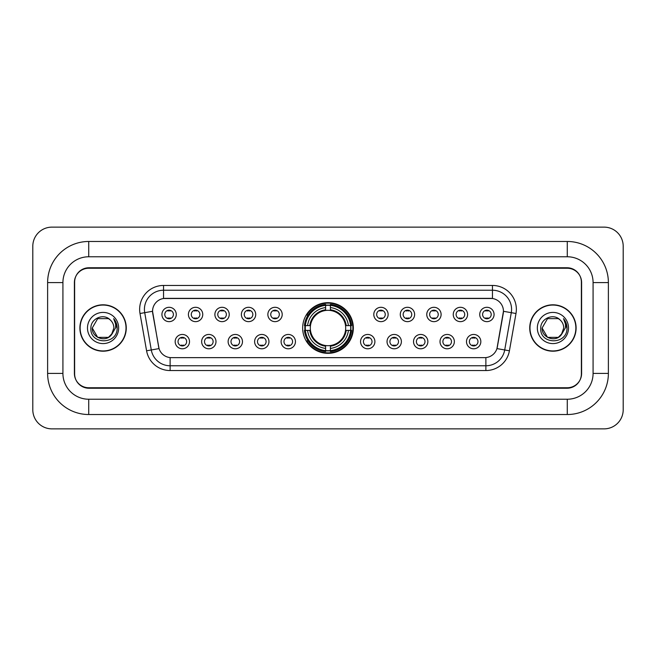 <?xml version="1.0" encoding="UTF-8"?>
<svg xmlns="http://www.w3.org/2000/svg" width="656" height="656" viewBox="0 0 656 656"><rect width="100%" height="100%" fill="white"/><g stroke="black" fill="none" stroke-linecap="round" stroke-linejoin="round"><path stroke-width="0.98" d="M302.662 328A25.338 25.338 0 0 0 328 353.338A25.338 25.338 0 0 0 353.338 328A25.338 25.338 0 0 0 328 302.662A25.338 25.338 0 0 0 302.662 328M215.988 341.628A7.167 7.167 0 0 1 208.821 348.795A7.167 7.167 0 0 1 201.646 341.628A7.167 7.167 0 0 1 208.821 334.453A7.167 7.167 0 0 1 215.988 341.628M204.516 341.628A4.305 4.305 0 0 0 208.821 345.925A4.305 4.305 0 0 0 213.126 341.628A4.305 4.305 0 0 0 208.821 337.323A4.305 4.305 0 0 0 204.516 341.628M242.474 341.628A7.167 7.167 0 0 1 235.307 348.795A7.167 7.167 0 0 1 228.132 341.628A7.167 7.167 0 0 1 235.307 334.453A7.167 7.167 0 0 1 242.474 341.628M231.002 341.628A4.305 4.305 0 0 0 235.307 345.925A4.305 4.305 0 0 0 239.604 341.628A4.305 4.305 0 0 0 235.307 337.323A4.305 4.305 0 0 0 231.002 341.628M268.96 341.628A7.167 7.167 0 0 1 261.793 348.795A7.167 7.167 0 0 1 254.618 341.628A7.167 7.167 0 0 1 261.793 334.453A7.167 7.167 0 0 1 268.96 341.628M257.488 341.628A4.305 4.305 0 0 0 261.793 345.925A4.305 4.305 0 0 0 266.09 341.628A4.305 4.305 0 0 0 261.793 337.323A4.305 4.305 0 0 0 257.488 341.628M295.446 341.628A7.167 7.167 0 0 1 288.271 348.795A7.167 7.167 0 0 1 281.104 341.628A7.167 7.167 0 0 1 288.271 334.453A7.167 7.167 0 0 1 295.446 341.628M283.974 341.628A4.305 4.305 0 0 0 288.271 345.925A4.305 4.305 0 0 0 292.576 341.628A4.305 4.305 0 0 0 288.271 337.323A4.305 4.305 0 0 0 283.974 341.628M374.896 341.628A7.167 7.167 0 0 1 367.729 348.795A7.167 7.167 0 0 1 360.554 341.628A7.167 7.167 0 0 1 367.729 334.453A7.167 7.167 0 0 1 374.896 341.628M363.424 341.628A4.305 4.305 0 0 0 367.729 345.925A4.305 4.305 0 0 0 372.026 341.628A4.305 4.305 0 0 0 367.729 337.323A4.305 4.305 0 0 0 363.424 341.628M401.382 341.628A7.167 7.167 0 0 1 394.207 348.795A7.167 7.167 0 0 1 387.04 341.628A7.167 7.167 0 0 1 394.207 334.453A7.167 7.167 0 0 1 401.382 341.628M389.91 341.628A4.305 4.305 0 0 0 394.207 345.925A4.305 4.305 0 0 0 398.512 341.628A4.305 4.305 0 0 0 394.207 337.323A4.305 4.305 0 0 0 389.91 341.628M427.868 341.628A7.167 7.167 0 0 1 420.693 348.795A7.167 7.167 0 0 1 413.526 341.628A7.167 7.167 0 0 1 420.693 334.453A7.167 7.167 0 0 1 427.868 341.628M416.396 341.628A4.305 4.305 0 0 0 420.693 345.925A4.305 4.305 0 0 0 424.998 341.628A4.305 4.305 0 0 0 420.693 337.323A4.305 4.305 0 0 0 416.396 341.628M454.354 341.628A7.167 7.167 0 0 1 447.179 348.795A7.167 7.167 0 0 1 440.012 341.628A7.167 7.167 0 0 1 447.179 334.453A7.167 7.167 0 0 1 454.354 341.628M442.874 341.628A4.305 4.305 0 0 0 447.179 345.925A4.305 4.305 0 0 0 451.484 341.628A4.305 4.305 0 0 0 447.179 337.323A4.305 4.305 0 0 0 442.874 341.628M480.832 341.628A7.167 7.167 0 0 1 473.665 348.795A7.167 7.167 0 0 1 466.49 341.628A7.167 7.167 0 0 1 473.665 334.453A7.167 7.167 0 0 1 480.832 341.628M469.36 341.628A4.305 4.305 0 0 0 473.665 345.925A4.305 4.305 0 0 0 477.97 341.628A4.305 4.305 0 0 0 473.665 337.323A4.305 4.305 0 0 0 469.36 341.628M189.51 341.628A7.167 7.167 0 0 1 182.335 348.795A7.167 7.167 0 0 1 175.168 341.628A7.167 7.167 0 0 1 182.335 334.453A7.167 7.167 0 0 1 189.51 341.628M178.03 341.628A4.305 4.305 0 0 0 182.335 345.925A4.305 4.305 0 0 0 186.64 341.628A4.305 4.305 0 0 0 182.335 337.323A4.305 4.305 0 0 0 178.03 341.628M202.753 314.47A7.167 7.167 0 0 1 195.578 321.645A7.167 7.167 0 0 1 188.411 314.47A7.167 7.167 0 0 1 195.578 307.303A7.167 7.167 0 0 1 202.753 314.47M191.273 314.47A4.305 4.305 0 0 0 195.578 318.775A4.305 4.305 0 0 0 199.883 314.47A4.305 4.305 0 0 0 195.578 310.165A4.305 4.305 0 0 0 191.273 314.47M229.231 314.47A7.167 7.167 0 0 1 222.064 321.645A7.167 7.167 0 0 1 214.889 314.47A7.167 7.167 0 0 1 222.064 307.303A7.167 7.167 0 0 1 229.231 314.47M217.759 314.47A4.305 4.305 0 0 0 222.064 318.775A4.305 4.305 0 0 0 226.369 314.47A4.305 4.305 0 0 0 222.064 310.165A4.305 4.305 0 0 0 217.759 314.47M255.717 314.47A7.167 7.167 0 0 1 248.55 321.645A7.167 7.167 0 0 1 241.375 314.47A7.167 7.167 0 0 1 248.55 307.303A7.167 7.167 0 0 1 255.717 314.47M244.245 314.47A4.305 4.305 0 0 0 248.55 318.775A4.305 4.305 0 0 0 252.847 314.47A4.305 4.305 0 0 0 248.55 310.165A4.305 4.305 0 0 0 244.245 314.47M282.203 314.47A7.167 7.167 0 0 1 275.028 321.645A7.167 7.167 0 0 1 267.861 314.47A7.167 7.167 0 0 1 275.028 307.303A7.167 7.167 0 0 1 282.203 314.47M270.731 314.47A4.305 4.305 0 0 0 275.028 318.775A4.305 4.305 0 0 0 279.333 314.47A4.305 4.305 0 0 0 275.028 310.165A4.305 4.305 0 0 0 270.731 314.47M388.139 314.47A7.167 7.167 0 0 1 380.972 321.645A7.167 7.167 0 0 1 373.797 314.47A7.167 7.167 0 0 1 380.972 307.303A7.167 7.167 0 0 1 388.139 314.47M376.667 314.47A4.305 4.305 0 0 0 380.972 318.775A4.305 4.305 0 0 0 385.269 314.47A4.305 4.305 0 0 0 380.972 310.165A4.305 4.305 0 0 0 376.667 314.47M414.625 314.47A7.167 7.167 0 0 1 407.45 321.645A7.167 7.167 0 0 1 400.283 314.47A7.167 7.167 0 0 1 407.45 307.303A7.167 7.167 0 0 1 414.625 314.47M403.153 314.47A4.305 4.305 0 0 0 407.45 318.775A4.305 4.305 0 0 0 411.755 314.47A4.305 4.305 0 0 0 407.45 310.165A4.305 4.305 0 0 0 403.153 314.47M441.111 314.47A7.167 7.167 0 0 1 433.936 321.645A7.167 7.167 0 0 1 426.769 314.47A7.167 7.167 0 0 1 433.936 307.303A7.167 7.167 0 0 1 441.111 314.47M429.631 314.47A4.305 4.305 0 0 0 433.936 318.775A4.305 4.305 0 0 0 438.241 314.47A4.305 4.305 0 0 0 433.936 310.165A4.305 4.305 0 0 0 429.631 314.47M467.589 314.47A7.167 7.167 0 0 1 460.422 321.645A7.167 7.167 0 0 1 453.247 314.47A7.167 7.167 0 0 1 460.422 307.303A7.167 7.167 0 0 1 467.589 314.47M456.117 314.47A4.305 4.305 0 0 0 460.422 318.775A4.305 4.305 0 0 0 464.727 314.47A4.305 4.305 0 0 0 460.422 310.165A4.305 4.305 0 0 0 456.117 314.47M494.075 314.47A7.167 7.167 0 0 1 486.908 321.645A7.167 7.167 0 0 1 479.733 314.47A7.167 7.167 0 0 1 486.908 307.303A7.167 7.167 0 0 1 494.075 314.47M482.603 314.47A4.305 4.305 0 0 0 486.908 318.775A4.305 4.305 0 0 0 491.205 314.47A4.305 4.305 0 0 0 486.908 310.165A4.305 4.305 0 0 0 482.603 314.47M176.267 314.47A7.167 7.167 0 0 1 169.092 321.645A7.167 7.167 0 0 1 161.925 314.47A7.167 7.167 0 0 1 169.092 307.303A7.167 7.167 0 0 1 176.267 314.47M164.795 314.47A4.305 4.305 0 0 0 169.092 318.775A4.305 4.305 0 0 0 173.397 314.47A4.305 4.305 0 0 0 169.092 310.165A4.305 4.305 0 0 0 164.795 314.47M146.583 350.796L140.007 313.502A23.903 23.903 0 0 1 163.549 285.45L492.451 285.45A23.903 23.903 0 0 1 515.993 313.502L509.417 350.796A23.903 23.903 0 0 1 485.875 370.55L170.125 370.55A23.903 23.903 0 0 1 146.583 350.796L159.047 348.598L152.75 313.511A12.907 12.907 0 0 1 165.46 298.357L490.54 298.357A12.907 12.907 0 0 1 503.25 313.511L497.346 346.975A12.907 12.907 0 0 1 484.636 357.643L171.364 357.643A12.907 12.907 0 0 1 158.654 346.975L152.553 311.297L144.714 312.674A19.122 19.122 0 0 1 163.549 290.231L492.451 290.231A19.122 19.122 0 0 1 511.286 312.674L504.71 349.968A19.122 19.122 0 0 1 485.875 365.769L170.125 365.769A19.122 19.122 0 0 1 151.29 349.968L144.714 312.674A19.122 19.122 0 0 1 144.427 309.353M304.942 330.386A23.19 23.19 0 0 1 304.942 325.614M88.732 241.474L88.732 256.767L567.268 256.767L567.268 241.474A41.115 41.115 0 0 1 608.383 282.588A41.115 41.115 0 0 0 567.268 241.474L88.732 241.474A41.115 41.115 0 0 0 47.617 282.588L47.617 373.412A41.115 41.115 0 0 0 88.732 414.526L567.268 414.526A41.115 41.115 0 0 0 608.383 373.412L608.383 282.588L593.081 282.588A25.814 25.814 0 0 0 567.268 256.767L88.732 256.767A25.814 25.814 0 0 0 62.919 282.588L62.919 373.412A25.814 25.814 0 0 0 88.732 399.233L567.268 399.233A25.814 25.814 0 0 0 593.081 373.412L593.081 282.588L593.081 373.412L608.383 373.412M567.268 268.247L88.732 268.247A14.342 14.342 0 0 0 74.39 282.588L74.39 373.412A14.342 14.342 0 0 0 88.732 387.753L567.268 387.753A14.342 14.342 0 0 0 581.61 373.412L581.61 282.588A14.342 14.342 0 0 0 567.268 268.247M623.2 246.254A19.122 19.122 0 0 0 604.078 227.132L51.922 227.132A19.122 19.122 0 0 0 32.8 246.254L32.8 409.746A19.122 19.122 0 0 0 51.922 428.868L604.078 428.868A19.122 19.122 0 0 0 623.2 409.746L623.2 246.254M79.893 328A23.19 23.19 0 0 0 103.074 351.19A23.19 23.19 0 0 0 126.264 328A23.19 23.19 0 0 0 103.074 304.81A23.19 23.19 0 0 0 79.893 328M529.736 328A23.19 23.19 0 0 0 552.926 351.19A23.19 23.19 0 0 0 576.107 328A23.19 23.19 0 0 0 552.926 304.81A23.19 23.19 0 0 0 529.736 328M163.549 285.45L163.549 298.505L492.451 298.505L492.451 285.45M152.553 311.272L152.692 309.353M484.636 357.643L171.364 357.643M515.993 313.502L503.447 311.297L496.953 348.598L509.417 350.796M581.372 282.105A14.342 14.342 0 0 0 567.03 267.763L88.97 267.763A14.342 14.342 0 0 0 74.628 282.105L74.628 373.895A14.342 14.342 0 0 0 88.97 388.237L567.03 388.237A14.342 14.342 0 0 0 581.372 373.895L581.372 282.105L581.372 373.895M74.628 282.105L74.628 373.895M126.018 328A22.944 22.944 0 0 0 103.074 305.056A22.944 22.944 0 0 0 80.13 328A22.944 22.944 0 0 0 103.074 350.944A22.944 22.944 0 0 0 126.018 328M111.413 334.872L112.676 332.961L108.478 337.356L97.67 337.356L92.266 328C91.717 337.578 105.272 342.629 111.135 335.2L108.478 337.356L97.67 337.356L92.266 328L97.67 318.644L108.478 318.644L110.151 319.833C103.509 312.879 90.758 318.619 90.872 328C89.659 344.679 116.711 345.122 117.145 328.812L117.17 328C117.129 324.458 115.948 321.342 113.627 318.66C115.39 321.555 116.014 324.671 115.497 328L111.43 334.847L113.882 328C113.816 324.736 112.578 322.014 110.151 319.833L108.478 318.644L97.67 318.644L92.266 328L97.67 337.356L108.478 337.356L111.43 334.847M112.676 332.961L108.478 337.356L97.67 337.356L92.266 328M87.486 328A15.588 15.588 0 0 0 103.074 343.588A15.588 15.588 0 0 0 118.662 328A15.588 15.588 0 0 0 103.074 312.412A15.588 15.588 0 0 0 87.486 328M113.734 318.783L117.162 328.41M575.87 328A22.944 22.944 0 0 0 552.926 305.056A22.944 22.944 0 0 0 529.982 328A22.944 22.944 0 0 0 552.926 350.944A22.944 22.944 0 0 0 575.87 328M561.151 335.011L558.33 337.356L547.522 337.356L542.118 328L547.522 318.644L558.33 318.644L560.003 319.833C553.361 312.879 540.61 318.619 540.724 328C539.511 344.679 566.554 345.122 566.997 328.812L567.022 328C566.981 324.458 565.8 321.342 563.479 318.66C565.242 321.555 565.866 324.671 565.341 328L561.282 334.847L563.734 328C563.668 324.736 562.43 322.014 560.003 319.833L558.33 318.644L547.522 318.644L542.118 328L547.522 337.356L558.33 337.356L561.151 335.011M562.528 332.961L558.33 337.356L547.522 337.356L542.118 328L547.522 337.356L558.33 337.356L562.528 332.961M542.118 328C541.569 337.578 555.115 342.629 560.987 335.2L561.282 334.847M537.338 328A15.588 15.588 0 0 0 552.926 343.588A15.588 15.588 0 0 0 568.514 328A15.588 15.588 0 0 0 552.926 312.412A15.588 15.588 0 0 0 537.338 328M563.586 318.783L567.014 328.41M170.289 311.001L170.289 310.337L170.289 311.001A3.665 3.665 0 0 0 167.895 311.001L167.895 310.337M167.895 318.603L167.895 317.939A3.665 3.665 0 0 0 170.289 317.939L170.289 318.603M196.775 311.001L196.775 310.337L196.775 311.001A3.665 3.665 0 0 0 194.381 311.001L194.381 310.337M194.381 318.603L194.381 317.939A3.665 3.665 0 0 0 196.775 317.939L196.775 318.603M223.261 311.001L223.261 310.337L223.261 311.001A3.665 3.665 0 0 0 220.867 311.001L220.867 310.337M220.867 318.603L220.867 317.939A3.665 3.665 0 0 0 223.261 317.939L223.261 318.603M249.739 311.001L249.739 310.337L249.739 311.001A3.665 3.665 0 0 0 247.353 311.001L247.353 310.337M247.353 318.603L247.353 317.939A3.665 3.665 0 0 0 249.739 317.939L249.739 318.603M276.225 311.001L276.225 310.337L276.225 311.001A3.665 3.665 0 0 0 273.839 311.001L273.839 310.337M273.839 318.603L273.839 317.939A3.665 3.665 0 0 0 276.225 317.939L276.225 318.603M382.161 311.001L382.161 310.337L382.161 311.001A3.665 3.665 0 0 0 379.775 311.001L379.775 310.337M379.775 318.603L379.775 317.939A3.665 3.665 0 0 0 382.161 317.939L382.161 318.603M408.647 311.001L408.647 310.337L408.647 311.001A3.665 3.665 0 0 0 406.261 311.001L406.261 310.337M406.261 318.603L406.261 317.939A3.665 3.665 0 0 0 408.647 317.939L408.647 318.603M435.133 311.001L435.133 310.337L435.133 311.001A3.665 3.665 0 0 0 432.739 311.001L432.739 310.337M432.739 318.603L432.739 317.939A3.665 3.665 0 0 0 435.133 317.939L435.133 318.603M461.619 311.001L461.619 310.337L461.619 311.001A3.665 3.665 0 0 0 459.225 311.001L459.225 310.337M459.225 318.603L459.225 317.939A3.665 3.665 0 0 0 461.619 317.939L461.619 318.603M488.105 311.001L488.105 310.337L488.105 311.001A3.665 3.665 0 0 0 485.711 311.001L485.711 310.337M485.711 318.603L485.711 317.939A3.665 3.665 0 0 0 488.105 317.939L488.105 318.603M181.138 345.761L181.138 345.089A3.665 3.665 0 0 0 183.532 345.089L183.532 345.761M183.532 337.487L183.532 338.16A3.665 3.665 0 0 0 181.138 338.16L181.138 337.487M207.624 345.761L207.624 345.089A3.665 3.665 0 0 0 210.018 345.089L210.018 345.761M210.018 337.487L210.018 338.16A3.665 3.665 0 0 0 207.624 338.16L207.624 337.487M234.11 345.761L234.11 345.089A3.665 3.665 0 0 0 236.496 345.089L236.496 345.761M236.496 337.487L236.496 338.16A3.665 3.665 0 0 0 234.11 338.16L234.11 337.487M260.596 345.761L260.596 345.089A3.665 3.665 0 0 0 262.982 345.089L262.982 345.761M262.982 337.487L262.982 338.16A3.665 3.665 0 0 0 260.596 338.16L260.596 337.487M287.082 345.761L287.082 345.089A3.665 3.665 0 0 0 289.468 345.089L289.468 345.761M289.468 337.487L289.468 338.16A3.665 3.665 0 0 0 287.082 338.16L287.082 337.487M366.532 345.761L366.532 345.089A3.665 3.665 0 0 0 368.918 345.089L368.918 345.761M368.918 337.487L368.918 338.16A3.665 3.665 0 0 0 366.532 338.16L366.532 337.487M393.018 345.761L393.018 345.089A3.665 3.665 0 0 0 395.404 345.089L395.404 345.761M395.404 337.487L395.404 338.16A3.665 3.665 0 0 0 393.018 338.16L393.018 337.487M419.504 345.761L419.504 345.089A3.665 3.665 0 0 0 421.89 345.089L421.89 345.761M421.89 337.487L421.89 338.16A3.665 3.665 0 0 0 419.504 338.16L419.504 337.487M445.982 345.761L445.982 345.089A3.665 3.665 0 0 0 448.376 345.089L448.376 345.761M448.376 337.487L448.376 338.16A3.665 3.665 0 0 0 445.982 338.16L445.982 337.487M472.468 345.761L472.468 345.089A3.665 3.665 0 0 0 474.862 345.089L474.862 345.761M474.862 337.487L474.862 338.16A3.665 3.665 0 0 0 472.468 338.16L472.468 337.487M330.386 350.632L330.386 351.591A23.714 23.714 0 0 0 351.591 330.386L350.632 330.386A22.755 22.755 0 0 1 330.386 350.632L330.386 348.418A20.557 20.557 0 0 0 348.418 330.386L345.523 330.386A17.687 17.687 0 0 0 330.386 310.477L330.386 305.368A22.755 22.755 0 0 1 350.632 325.614L351.591 325.614A23.714 23.714 0 0 0 330.386 304.409L330.386 305.368M305.368 330.386L304.409 330.386A23.714 23.714 0 0 0 325.614 351.591L325.614 350.632A22.755 22.755 0 0 1 305.368 330.386L307.582 330.386A20.557 20.557 0 0 0 325.614 348.418L325.614 345.523A17.687 17.687 0 0 0 345.523 330.386L346.229 330.386A18.384 18.384 0 0 1 330.386 346.229L330.386 348.418M325.614 305.368L325.614 304.409A23.714 23.714 0 0 0 304.409 325.614L305.368 325.614A22.755 22.755 0 0 1 325.614 305.368L325.614 307.582A20.557 20.557 0 0 0 307.582 325.614L310.477 325.614A17.687 17.687 0 0 0 325.614 345.523L325.614 346.229A18.384 18.384 0 0 1 309.771 330.386L307.582 330.386M305.417 330.386A22.706 22.706 0 0 1 305.417 325.614M330.386 305.417A22.706 22.706 0 0 0 325.614 305.417M350.583 325.614A22.706 22.706 0 0 1 350.583 330.386M350.632 325.614L348.418 325.614A20.557 20.557 0 0 0 330.386 307.582M348.418 330.386L350.632 330.386M325.614 348.418L325.614 350.632M345.523 325.614L348.418 325.614M330.386 345.556L330.386 346.229M325.614 345.523A17.687 17.687 0 0 1 310.477 330.386L309.771 330.386M330.386 350.583A22.706 22.706 0 0 1 325.614 350.583M307.582 325.614L305.368 325.614M325.614 310.444L325.614 307.582M330.386 310.477A17.687 17.687 0 0 0 310.477 325.614L309.771 325.614A18.384 18.384 0 0 1 325.614 309.771M330.386 310.444L330.386 309.771A18.384 18.384 0 0 1 346.229 325.614M308.107 315.093L306.754 315.093A24.862 24.862 0 0 1 352.862 328A24.862 24.862 0 0 1 306.754 340.907L308.107 340.907M567.268 414.526L567.268 399.233L88.732 399.233L88.732 414.526M47.617 373.412L62.919 373.412L62.919 282.588L47.617 282.588M485.875 357.577L485.875 370.55M170.125 370.55L170.125 357.577M140.007 313.502L144.714 312.674M330.386 345.523A17.687 17.687 0 0 0 345.523 330.386M325.614 350.796A22.919 22.919 0 0 0 330.386 350.796M350.796 330.386A22.919 22.919 0 0 0 350.796 325.614M330.386 305.204A22.919 22.919 0 0 0 325.614 305.204"/></g></svg>
